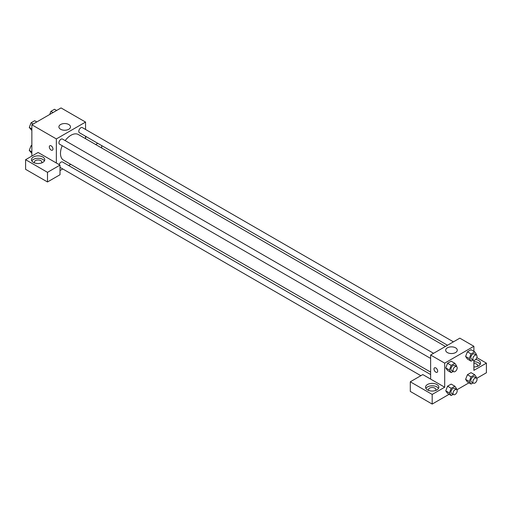 <?xml version="1.0" encoding="UTF-8"?>
<svg xmlns="http://www.w3.org/2000/svg" width="512" height="512" viewBox="0 0 512 512"><rect width="100%" height="100%" fill="white"/><g stroke="black" fill="none" stroke-linecap="round" stroke-linejoin="round"><path stroke-width="0.77" d="M31.853 156.083L31.853 124.787L61.043 107.93L85.549 122.074L85.549 129.459M85.549 136.269L85.549 138.688M86.202 136.646A6.637 3.834 180 0 1 85.549 137.549M95.654 144.531L97.754 143.315M86.112 136.826A6.637 3.834 0 0 0 85.856 136.448M101.702 145.6L101.702 148.019M68.794 124.525A5.798 3.347 180 0 1 70.496 126.893A5.798 3.347 180 0 1 64.698 130.24A5.798 3.347 180 0 1 58.899 126.893A5.798 3.347 180 0 1 62.477 123.802A5.798 3.347 180 0 1 68.794 124.525M56.352 163.008L38.112 152.474L25.6 159.693L47.494 172.333L60.006 165.114L56.352 163.008L56.352 138.931L31.853 124.787M56.352 138.931L85.549 122.074M49.856 145.722A2.579 1.491 -120 0 0 49.459 147.789A2.579 1.491 -120 0 0 51.142 150.067A2.579 1.491 60 0 1 49.459 147.789A2.579 1.491 60 0 1 49.85 145.722A2.579 1.491 60 0 1 52.435 147.213A2.579 1.491 60 0 1 52.435 150.195A2.579 1.491 60 0 1 51.142 150.067A2.579 1.491 -120 0 0 52.435 150.195M33.421 156.986A6.637 3.834 180 0 1 40.646 156.16A6.637 3.834 180 0 1 44.742 159.693A6.637 3.834 180 0 1 38.112 163.526A6.637 3.834 180 0 1 31.475 159.693A6.637 3.834 180 0 1 33.421 156.986M44.41 160.902A6.637 3.834 0 0 0 33.421 159.392A6.637 3.834 0 0 0 31.814 160.902M34.771 163.008A3.686 2.131 180 0 1 34.426 162.106A3.686 2.131 180 0 1 36.698 160.134A3.686 2.131 180 0 1 40.717 160.602A3.686 2.131 180 0 1 41.798 162.106A3.686 2.131 180 0 1 41.446 163.008M25.6 159.693L25.6 169.325L47.494 181.965L60.006 174.746L60.006 165.114M47.494 172.333L47.494 181.965M70.746 164.333L68.646 165.542M62.746 168.947L60.006 170.528M430.624 374.528L62.502 161.99A2.95 1.702 120 0 0 59.136 164.614M453.421 341.85L82.349 127.61A2.95 1.702 120 0 0 80.077 128.403A2.95 1.702 120 0 0 78.79 131.373A2.95 1.702 120 0 0 79.398 132.717L447.526 345.254M433.574 353.312L62.502 139.072A2.95 1.702 120 0 0 60.23 139.866A2.95 1.702 120 0 0 58.938 142.829A2.95 1.702 120 0 0 59.552 144.179L430.624 358.419M62.221 145.722A14.803 8.544 120 0 0 60.48 153.402A14.803 8.544 120 0 0 63.552 160.179L430.624 372.102M445.427 346.464L78.349 134.534A14.803 8.544 120 0 0 65.171 140.614M430.624 379.091L422.803 374.573L410.298 381.798L432.186 394.438L444.698 387.213L430.624 379.091L430.624 355.014L459.814 338.157L473.888 346.285L473.888 351.373M410.298 381.798L410.298 391.43L432.186 404.07L449.107 394.298M456.896 389.805L468.954 382.842M476.749 378.342L486.4 372.768L486.4 363.136L473.888 370.362L473.888 360.371M473.888 363.418A3.686 2.131 180 0 1 476.493 364.038A3.686 2.131 180 0 1 477.574 365.549A3.686 2.131 180 0 1 477.229 366.451M480.186 364.339A6.637 3.834 0 0 0 473.888 361.715M475.738 359.462A6.637 3.834 180 0 1 480.525 363.136A6.637 3.834 180 0 1 473.888 366.97M428.851 390.528A3.686 2.131 180 0 1 428.499 389.619A3.686 2.131 180 0 1 432.186 387.494A3.686 2.131 180 0 1 435.872 389.619A3.686 2.131 180 0 1 435.526 390.528M438.49 388.416A6.637 3.834 0 0 0 427.494 386.912A6.637 3.834 0 0 0 425.888 388.416M427.494 384.506A6.637 3.834 180 0 1 434.726 383.674A6.637 3.834 180 0 1 438.822 387.213A6.637 3.834 180 0 1 432.186 391.046A6.637 3.834 180 0 1 425.555 387.213A6.637 3.834 180 0 1 427.494 384.506M432.186 394.438L432.186 404.07M476.838 357.619L486.4 363.136M471.059 376.832L467.411 374.726L471.027 372.64L467.411 374.726L465.606 379.379L467.411 381.952L465.606 379.379L469.254 381.485L471.059 376.832L474.675 374.746L476.48 377.318L476.237 377.939M473.05 359.987L471.059 361.133L467.411 359.027L465.606 356.467M471.059 361.133L469.254 358.566L471.059 353.914L467.411 351.808L471.027 349.722L467.411 351.808L465.606 356.461L467.411 359.027M453.197 371.45L451.213 372.595L447.565 370.49L445.754 367.923M451.213 372.595L449.408 370.029L451.213 365.37L447.565 363.264L451.174 361.184L447.565 363.264L445.76 367.917L447.565 370.49M451.213 388.294L447.565 386.189L451.174 384.102L447.565 386.189L445.76 390.842L447.565 393.408L445.76 390.842L449.408 392.947L451.213 388.294L454.822 386.208L456.627 388.774L456.384 389.402M444.698 387.213L444.698 363.136L473.888 346.285M455.578 347.827A5.798 3.347 180 0 1 457.274 350.195A5.798 3.347 180 0 1 451.475 353.542A5.798 3.347 180 0 1 445.677 350.195A5.798 3.347 180 0 1 449.254 347.104A5.798 3.347 180 0 1 455.578 347.827M444.698 363.136L430.624 355.014M434.547 367.827A2.579 1.491 -120 0 0 434.15 369.894A2.579 1.491 -120 0 0 435.84 372.166A2.579 1.491 60 0 1 434.15 369.894A2.579 1.491 60 0 1 434.547 367.827A2.579 1.491 60 0 1 437.126 369.318A2.579 1.491 60 0 1 437.126 372.294A2.579 1.491 60 0 1 435.84 372.166A2.579 1.491 -120 0 0 437.126 372.294M451.213 365.37L454.822 363.29L456.627 365.856L456.384 366.483M456.576 366.592L454.49 365.389A2.95 1.702 120 0 0 452.218 366.176A2.95 1.702 120 0 0 450.931 369.146A2.95 1.702 120 0 0 451.546 370.496L453.626 371.699A2.95 1.702 120 0 0 456.576 369.997A2.95 1.702 120 0 0 456.576 366.592A2.95 1.702 120 0 0 454.304 367.379A2.95 1.702 120 0 0 453.018 370.349A2.95 1.702 120 0 0 453.626 371.699M449.408 370.029L445.76 367.917M454.822 363.29L451.174 361.184M471.059 353.914L474.675 351.827L476.48 354.394L476.237 355.021M476.429 355.13L474.342 353.926A2.95 1.702 120 0 0 472.07 354.72A2.95 1.702 120 0 0 470.784 357.683A2.95 1.702 120 0 0 471.392 359.034L473.478 360.237A2.95 1.702 120 0 0 476.429 358.534A2.95 1.702 120 0 0 476.429 355.13A2.95 1.702 120 0 0 474.157 355.923A2.95 1.702 120 0 0 472.87 358.886A2.95 1.702 120 0 0 473.478 360.237M469.254 358.566L465.606 356.461M474.675 351.827L471.027 349.722M453.197 394.368L451.213 395.514L449.408 392.947M456.576 389.51L454.49 388.307A2.95 1.702 120 0 0 452.218 389.101A2.95 1.702 120 0 0 450.931 392.064A2.95 1.702 120 0 0 451.546 393.414L453.626 394.618A2.95 1.702 120 0 0 456.576 392.915A2.95 1.702 120 0 0 456.576 389.51A2.95 1.702 120 0 0 454.304 390.304A2.95 1.702 120 0 0 453.018 393.267A2.95 1.702 120 0 0 453.626 394.618M451.213 395.514L447.565 393.408M454.822 386.208L451.174 384.102M473.05 382.912L471.059 384.058L469.254 381.485M476.429 378.054L474.342 376.851A2.95 1.702 120 0 0 472.07 377.638A2.95 1.702 120 0 0 470.784 380.608A2.95 1.702 120 0 0 471.392 381.958L473.478 383.162A2.95 1.702 120 0 0 476.429 381.459A2.95 1.702 120 0 0 476.429 378.054A2.95 1.702 120 0 0 474.157 378.842A2.95 1.702 120 0 0 472.87 381.811A2.95 1.702 120 0 0 473.478 383.162M471.059 384.058L467.411 381.952M474.675 374.746L471.027 372.64M31.853 130.483L29.267 127.462L31.072 122.803L34.682 120.723L36.787 121.939M31.853 128.954L29.267 127.462M33.178 124.019L31.072 122.803M49.702 114.477L50.918 111.347L54.534 109.261L56.64 110.477M53.024 112.563L50.918 111.347M31.853 153.402L29.267 150.381L31.072 145.728L31.853 145.274M31.853 151.878L29.267 150.381M31.853 146.182L31.072 145.728M420.858 375.699L60.006 167.36"/></g></svg>
